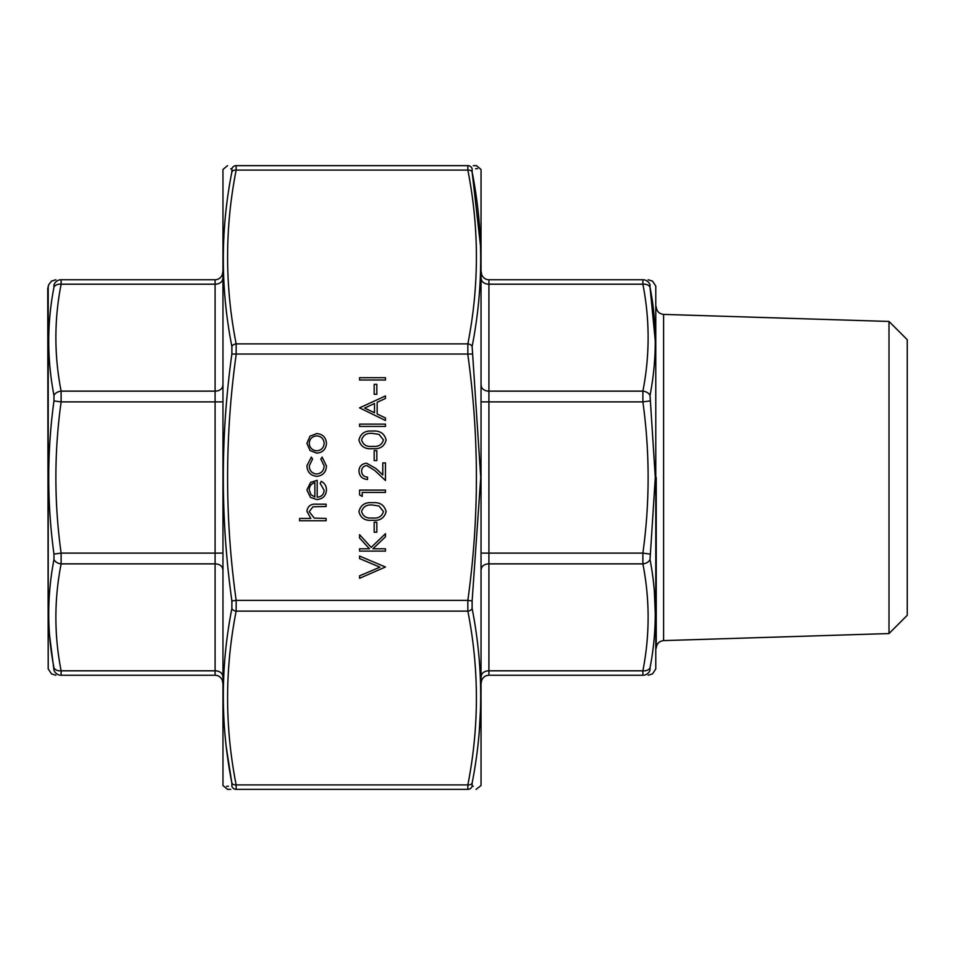 <?xml version="1.0" encoding="UTF-8"?>
<svg xmlns="http://www.w3.org/2000/svg" width="955" height="955" viewBox="0 0 955 955"><rect width="100%" height="100%" fill="white"/><g stroke="black" fill="none" stroke-linecap="round" stroke-linejoin="round"><path stroke-width="1.43" d="M48.204 286.082L48.204 668.918L47.75 288.685L48.693 284.745L51.486 281.116L55.844 279.743M61.12 279.743C54.137 279.743 54.137 279.743 61.12 279.743L215.09 279.743A7.604 7.604 0 0 0 222.694 272.127A7.604 7.604 0 0 1 215.09 279.743L215.09 284.196L61.12 284.196C54.137 319.841 54.137 355.487 61.12 391.132L61.12 401.888C54.137 452.3 54.137 502.7 61.12 553.112L61.12 563.868C54.137 599.513 54.137 635.159 61.12 670.804L61.12 675.257C54.137 675.257 54.137 675.257 61.12 675.257L215.09 675.257L61.12 675.257A7.604 7.533 90 0 1 53.969 670.076C46.986 670.315 46.986 670.315 53.969 670.076L53.969 667.82C46.986 631.864 46.986 595.765 53.969 559.523L53.969 554.079C46.986 502.987 46.986 451.942 53.969 400.921L53.969 395.477C46.986 359.187 46.986 323.088 53.969 287.18L53.969 284.924C46.986 284.685 46.986 284.685 53.969 284.924L53.969 287.18A7.604 5.336 -169.2 0 1 61.12 284.196L61.12 279.743A7.604 7.533 90 0 0 53.969 284.924M49.541 635.087L53.969 670.076M215.09 675.257A7.604 7.604 0 0 1 222.694 682.873A7.604 7.604 0 0 0 215.09 675.257L215.09 563.868L61.12 563.868A7.604 5.336 -169.2 0 1 53.969 559.523M53.969 554.079L61.12 553.112L215.09 553.112L215.09 391.132L61.12 391.132A7.604 5.336 169.2 0 0 53.969 395.477M222.694 401.888L61.12 401.888L53.969 400.921M222.694 676.188A7.604 5.384 180 0 0 215.09 670.804L61.12 670.804A7.604 5.336 169.2 0 1 53.969 667.82M655.787 286.082L655.787 668.918L655.787 286.082L652.516 281.116L648.147 279.743M888.998 321.441L907.25 339.694L907.25 615.307L888.998 633.559L888.998 321.441L663.618 314.398L663.618 640.602C659.117 641.163 656.658 643.694 656.24 648.206L656.24 477.5M655.297 341.019L650.033 287.18C657.004 323.136 657.004 359.235 650.033 395.477L655.297 477.5L650.033 559.523C657.004 595.813 657.004 631.912 650.033 667.82L650.033 670.076A7.604 7.533 90 0 1 642.882 675.257C649.866 675.257 649.866 675.257 642.882 675.257C649.866 675.257 649.866 675.257 642.882 675.257L642.882 670.804C649.866 635.159 649.866 599.513 642.882 563.868L642.882 553.112C649.866 502.7 649.866 452.3 642.882 401.888L642.882 391.132C649.866 355.487 649.866 319.841 642.882 284.196L488.912 284.196L488.912 279.743A7.604 7.604 0 0 1 481.308 272.127A7.604 7.604 0 0 0 488.912 279.743L642.882 279.743A7.604 7.533 90 0 1 650.033 284.924C657.004 284.685 657.004 284.685 650.033 284.924L650.033 287.18L650.033 284.924M642.882 675.257L488.912 675.257A7.604 7.604 0 0 0 481.308 682.873M650.033 670.076C657.004 670.315 657.004 670.315 650.033 670.076L650.033 667.82A7.604 5.336 -169.2 0 1 642.882 670.804L488.912 670.804L488.912 675.257M655.297 613.755L654.378 591.599M650.033 287.18A7.604 5.336 -10.8 0 0 642.882 284.196L642.882 279.743M650.033 400.921L642.882 401.888L488.912 401.888L488.912 553.112L642.882 553.112L650.033 554.079M650.033 559.523A7.604 5.336 169.2 0 1 642.882 563.868L488.912 563.868L488.912 670.804A7.604 5.384 0 0 0 481.308 676.188M481.308 278.812A7.604 5.384 0 0 0 488.912 284.196L488.912 391.132L642.882 391.132A7.604 5.336 10.8 0 1 650.033 395.477M376.831 522.254L376.831 532.21L374.169 532.21L374.169 522.254L376.831 522.254M385.45 548.779L385.45 551.107L359.581 551.107L359.581 548.779L369.43 548.779L359.581 537.999L359.581 534.693L371.185 547.406L385.45 533.702L385.45 536.794L372.963 548.779L385.45 548.779M317.179 497.233C321.453 496.875 323.769 494.571 324.151 490.333L320.164 483.373L321.25 481.308C324.7 483.194 326.443 486.107 326.467 490.046C325.965 495.943 322.73 499.107 316.738 499.549L310.435 497.376L306.901 489.987L310.626 482.37L317.179 480.317L317.179 497.233M385.45 567.019L359.581 578.288L359.581 575.805L379.959 567.186L359.581 558.568L359.581 556.073L385.45 567.019M366.815 465.563C363.545 465.968 361.79 467.843 361.575 471.173C361.873 474.814 363.855 476.808 367.544 477.166L367.544 479.494C362.291 479.064 359.414 476.247 358.925 471.054C359.271 466.291 361.838 463.676 366.613 463.247L375.888 468.475L382.788 474.945L382.788 462.912L385.45 462.912L385.45 480.484L374.742 470.457L366.815 465.563M376.831 450.641L376.831 460.596L374.169 460.596L374.169 450.641L376.831 450.641M372.522 431.087C379.887 430.442 384.423 433.415 386.107 440.004C384.388 446.522 379.863 449.399 372.522 448.659C365.18 449.423 360.644 446.534 358.925 440.004C360.62 433.415 365.144 430.442 372.522 431.087M376.831 384.34L376.831 394.284L374.169 394.284L374.169 384.34L376.831 384.34M385.45 377.702L385.45 380.018L359.581 380.018L359.581 377.702L385.45 377.702M326.132 518.446L326.132 520.773L299.607 520.773L299.607 518.446L310.805 518.446L306.901 511.259C307.749 506.055 310.936 503.703 316.487 504.192L326.132 504.192L326.132 506.508L312.942 506.783L309.229 511.665L314.231 518.088L326.132 518.446M385.45 420.475L359.581 407.869L385.45 395.943L385.45 398.462L377.153 402.282L377.153 414.004L385.45 417.944L385.45 420.475M385.45 424.115L385.45 426.443L359.581 426.443L359.581 424.115L385.45 424.115M316.738 453.136L310.041 450.545L306.901 443.335L310.017 436.16L316.738 433.57C322.718 434.119 325.965 437.378 326.467 443.335C325.977 449.316 322.73 452.575 316.738 453.136M316.845 476.342C310.59 475.638 307.283 472.104 306.901 465.765L311.342 457.111L312.548 459.057L309.229 465.933C309.468 470.743 311.939 473.441 316.63 474.014C321.381 473.453 323.888 470.755 324.151 465.921L320.832 459.057L322.11 457.111L326.467 465.956C326.132 472.152 322.933 475.614 316.845 476.342M372.522 502.7C379.887 502.055 384.423 505.028 386.107 511.629C384.388 518.135 379.863 521.024 372.522 520.272C365.18 521.036 360.644 518.147 358.925 511.629C360.62 505.028 365.144 502.055 372.522 502.7M362.232 492.422L362.232 496.397L359.581 494.881L359.581 490.094L385.45 490.094L385.45 492.422L362.232 492.422M222.969 785.547L222.969 169.453L222.969 785.547L227.553 789.355L230.728 789.355M481.034 169.453L481.034 785.547L481.034 169.453L476.45 165.645L473.274 165.645M473.274 786.252L472.128 786.24A4.56 4.524 90 0 1 467.843 789.355L236.16 789.355C224.747 789.355 224.747 789.355 236.16 789.355L467.843 789.355C479.255 789.355 479.255 789.355 467.843 789.355L467.843 784.903C479.255 726.97 479.255 669.049 467.843 611.128L467.843 600.373L472.128 600.958L472.128 608.514C483.54 666.805 483.54 725.012 472.128 783.1L472.128 786.24C483.54 786.383 483.54 786.383 472.128 786.24L472.128 783.1A4.56 3.199 -169.2 0 1 467.843 784.903L236.16 784.903L236.16 789.355A4.56 4.524 90 0 1 231.874 786.24C220.462 786.383 220.462 786.383 231.874 786.24L231.874 783.1L231.874 786.24M476.091 789.355L481.034 785.547M226.359 747.658L231.874 783.1C220.462 725.024 220.462 666.829 231.874 608.514L231.874 600.958C220.462 518.661 220.462 436.363 231.874 354.042L231.874 346.486C220.462 288.195 220.462 229.988 231.874 171.9A4.56 3.199 10.8 0 1 236.16 170.097L236.16 165.645C224.747 165.645 224.747 165.645 236.16 165.645C224.747 165.645 224.747 165.645 236.16 165.645L467.843 165.645C479.255 165.645 479.255 165.645 467.843 165.645A4.56 4.524 90 0 1 472.128 168.76C483.54 168.617 483.54 168.617 472.128 168.76L472.128 171.9L472.128 168.76M228.412 786.287L226.55 786.311M231.874 171.9L231.874 168.76C220.462 168.617 220.462 168.617 231.874 168.76L231.874 171.9M230.716 168.749L231.874 168.76A4.56 4.524 90 0 1 236.16 165.645M480.544 246.187L472.128 171.9C483.54 229.976 483.54 288.171 472.128 346.486L480.735 477.5L472.128 600.958M479.374 730.002L480.544 708.813M475.59 168.713L477.56 168.689M231.874 600.958L236.16 600.373L236.16 611.128C224.747 669.049 224.747 726.97 236.16 784.903A4.56 3.199 -10.8 0 1 231.874 783.1M231.874 346.486A4.56 3.199 -10.8 0 1 236.16 343.872L236.16 354.627C224.747 436.542 224.747 518.458 236.16 600.373L467.843 600.373C479.255 518.458 479.255 436.542 467.843 354.627L467.843 343.872A4.56 3.199 10.8 0 1 472.128 346.486M472.128 171.9A4.56 3.199 -10.8 0 0 467.843 170.097L236.16 170.097C224.747 228.03 224.747 285.951 236.16 343.872L467.843 343.872C479.255 285.951 479.255 228.03 467.843 170.097L467.843 165.645M231.874 608.514A4.56 3.199 10.8 0 0 236.16 611.128L467.843 611.128A4.56 3.199 169.2 0 0 472.128 608.514M231.874 354.042L472.128 354.042M374.503 403.511L364.631 408.072L374.503 412.751L374.503 403.511M361.575 439.933C363.139 444.923 366.78 447.047 372.51 446.331C378.24 447.047 381.893 444.923 383.456 439.933L379.016 434.382L372.51 433.403C366.815 432.818 363.163 434.991 361.575 439.933M316.75 435.886C312.19 436.316 309.683 438.799 309.229 443.347C309.683 447.907 312.19 450.39 316.75 450.808C321.31 450.39 323.769 447.907 324.151 443.347C323.769 438.799 321.298 436.316 316.75 435.886M314.863 496.982L314.863 482.633C311.258 483.672 309.372 486.083 309.229 489.867L310.996 494.738L314.863 496.982M361.575 511.546C363.139 516.536 366.78 518.672 372.51 517.944C378.24 518.672 381.893 516.536 383.456 511.546L379.016 505.995L372.51 505.016C366.815 504.431 363.163 506.604 361.575 511.546M222.694 385.748A7.604 5.384 180 0 1 215.09 391.132L215.09 284.196A7.604 5.384 180 0 0 222.694 278.812M222.694 569.252A7.604 5.384 180 0 0 215.09 563.868L215.09 553.112L222.694 553.112M481.308 553.112L488.912 553.112L488.912 563.868A7.604 5.384 0 0 0 481.308 569.252M481.308 385.748A7.604 5.384 -0 0 0 488.912 391.132L488.912 401.888L481.308 401.888M48.204 668.918L51.486 673.884L55.844 675.257M888.998 633.559L663.618 640.602M655.787 668.918L652.516 673.884L648.147 675.257M663.618 314.398C659.117 313.837 656.658 311.306 656.24 306.794M222.969 169.453L227.553 165.645"/></g></svg>
